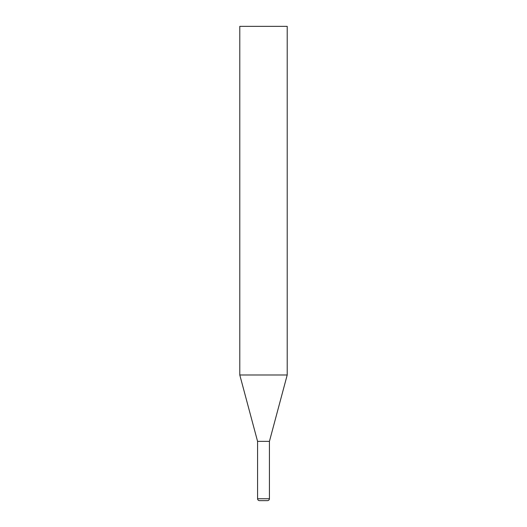 <?xml version="1.0" encoding="UTF-8"?>
<svg xmlns="http://www.w3.org/2000/svg" width="527" height="527" viewBox="0 0 527 527"><rect width="100%" height="100%" fill="white"/><g stroke="black" fill="none" stroke-linecap="round" stroke-linejoin="round"><path stroke-width="0.79" d="M239.785 374.98L287.215 374.98L287.215 26.35L239.785 26.35L239.785 374.98L257.571 441.362L269.429 441.362L287.215 374.98M267.532 500.65L259.468 500.65C258.302 500.525 257.67 499.892 257.571 498.753L269.429 498.753C269.33 499.892 268.698 500.525 267.532 500.65M269.429 441.362L269.429 498.753M257.571 441.362L257.571 498.753"/></g></svg>
